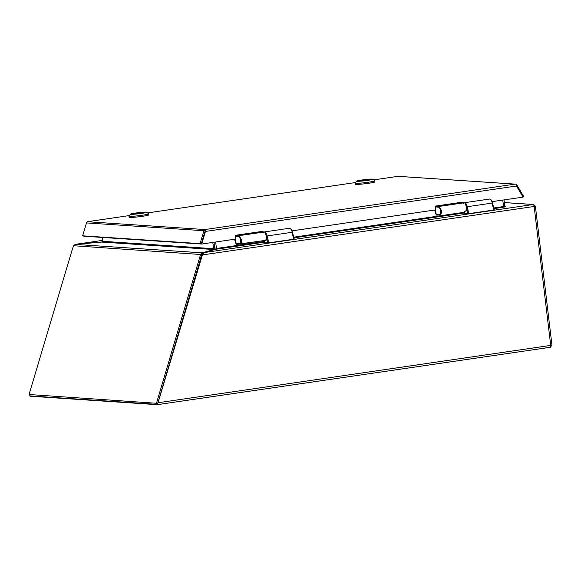<?xml version="1.0" encoding="UTF-8"?>
<svg xmlns="http://www.w3.org/2000/svg" width="581" height="581" viewBox="0 0 581 581"><rect width="100%" height="100%" fill="white"/><g stroke="black" fill="none" stroke-linecap="round" stroke-linejoin="round"><path stroke-width="0.87" d="M156.55 402.989L200.656 254.195L202.072 252.837L214.171 249.547L101.711 242.059L75.232 244.398L73.642 245.741L72.538 248.61L29.05 394.499L157.705 403.367L201.81 254.58L73.642 245.741M200.046 257.1L201.2 257.485M157.705 403.367L29.05 394.499M202.762 252.728L202.914 254.013L201.81 254.58L202.072 252.837L75.232 244.398M202.914 254.013L203.285 253.904M214.193 249.757L213.902 248.704L215.086 248.421L215.108 249.503M101.711 242.059L103.011 241.326L213.902 248.704A2.302 0.792 76.4 0 1 213.663 247.688L212.755 242.43M102.154 237.418L102.83 240.309A2.302 0.792 76.4 0 1 103.011 241.326M213.663 247.688L214.854 247.397A2.302 0.792 -103.6 0 0 215.086 248.421M214.854 247.397L213.961 242.255M492.136 201.839L492.1 202.137C491.33 200.176 490.509 199.145 489.645 199.043L489.558 199.043C490.662 199.087 491.555 200.096 492.238 202.065L494.286 209.988L492.201 202.101M465.693 211.063L466.027 211.077A4.256 1.489 -98.3 0 0 466.979 209.109L467.56 206.669L492.034 203.096L493.814 209.995L468.526 213.685L467.56 206.669M492.1 202.137L492.034 203.096M467.763 213.953L465.018 213.779L464.611 211.288M464.844 213.59L468.526 213.685M468.417 213.772L493.814 209.995M464.56 211.295L464.8 213.619L467.843 213.961L493.952 210.053M439.2 207.294L439.207 206.429L435.815 206.037L435.242 206.829L439.047 207.279C440.826 209.61 441.102 211.92 439.875 214.207L436.171 214.738L436.738 215.152L440.209 214.847L439.875 214.207M439.323 206.633L441.545 210.678C441.618 212.69 441.197 214.055 440.296 214.759L440.296 214.759M464.146 202.754L464.321 202.747C464.531 203.11 466.013 201.912 466.565 208.695C466.34 210.496 465.94 211.324 465.374 211.179A4.256 1.489 -98.3 0 0 466.252 206.909A4.256 1.489 -98.3 0 0 464.255 202.747A4.256 1.489 -98.3 0 0 464.146 202.754L461.111 202.341L463.674 202.856L463.551 203.292L463.674 202.856L439.207 206.429M435.205 206.625L439.047 207.279M461.198 202.333L435.656 206.066M292.09 231.049L292.054 231.354C291.284 229.393 290.471 228.362 289.599 228.253L289.512 228.253C290.616 228.304 291.509 229.306 292.199 231.282L294.24 239.205L292.163 231.318M265.648 240.273L265.989 240.294A4.256 1.489 -98.3 0 0 266.933 238.326L267.521 235.879L291.989 232.306L293.775 239.205L268.48 242.902L267.521 235.879M292.054 231.354L291.989 232.306M267.718 243.17L264.98 242.989L264.566 240.498M264.798 242.807L268.48 242.902M268.371 242.981L293.775 239.205M264.522 240.505L264.754 242.829L267.797 243.17L293.913 239.263M239.154 236.503L239.161 235.639L235.777 235.247L235.196 236.046L239.009 236.489C240.788 238.82 241.057 241.13 239.83 243.417L236.133 243.955L236.699 244.369L240.171 244.064L239.83 243.417M239.285 235.842L241.5 239.888C241.573 241.907 241.159 243.265 240.251 243.969L240.251 243.969M264.101 231.964L264.275 231.957C264.493 232.32 265.975 231.122 266.526 237.912C266.294 239.706 265.895 240.534 265.328 240.389A4.256 1.489 -98.3 0 0 266.214 236.118A4.256 1.489 -98.3 0 0 264.21 231.964A4.256 1.489 -98.3 0 0 264.101 231.964L261.159 231.543L263.629 232.066L263.505 232.502L263.629 232.066L239.161 235.639M235.167 235.835L239.009 236.489M261.159 231.543L235.617 235.276M492.078 201.643L523.067 197.119L516.48 186.014A1.946 0.683 -98.3 0 0 515.797 184.162L515.681 184.184A1.946 1.816 -86.2 0 1 515.739 184.177M397.985 176.333L373.663 179.885L397.934 176.348L515.681 184.162M514.889 184.133L204.773 229.582A1.946 0.683 81.7 0 1 205.456 231.434L201.694 244.049L233.395 239.416A2.251 2.106 -86.2 0 1 235.748 241.347L235.857 242.226A2.251 2.106 93.8 0 0 235.995 242.785M515.834 184.199A1.946 1.816 -86.2 0 1 516.894 185.027L523.634 196.385L522.922 196.872M204.832 229.575A1.946 1.816 -86.2 0 1 204.89 229.546L87.47 221.731A1.946 1.816 93.8 0 0 86.496 222.915L82.655 235.813L200.075 243.635L203.924 230.73A1.946 1.816 -86.2 0 1 204.773 229.611M292.032 230.853L433.448 210.206A2.251 2.106 -86.2 0 1 435.801 212.13L435.91 213.016A2.251 2.106 93.8 0 0 436.033 213.532M516.48 186.014L205.456 231.434L204.991 231.405L204.773 229.582M82.655 235.813L83.381 236.06M200.075 243.635L201.229 244.02L204.991 231.398M435.801 212.13L435.343 212.101A2.251 2.106 93.8 0 0 433.629 210.184M235.748 241.347L235.29 241.311L235.392 242.197A2.251 2.106 93.8 0 0 236.089 243.592M235.29 241.311A2.251 2.106 93.8 0 0 233.584 239.401M204.991 231.405L201.229 244.02L201.694 244.049M435.343 212.101L435.445 212.98A2.251 2.106 93.8 0 0 436.128 214.367M201.229 244.02L83.809 236.198M366.066 180.422L366.066 180.422A5.628 0.392 173.2 0 1 359.152 180.858A5.628 0.392 173.2 0 1 362.086 180.154L366.066 180.422M363.459 180.248L363.423 179.957A5.628 0.392 173.2 0 1 370.337 179.522A5.628 0.392 173.2 0 1 367.403 180.226L363.423 179.957M355.122 183.146L355.245 184.221A9.913 0.697 -6.8 0 0 368.615 183.284A9.913 0.697 -6.8 0 0 374.927 181.875L374.803 180.8A9.913 0.697 173.2 0 1 368.492 182.209A9.913 0.697 173.2 0 1 355.122 183.146A9.913 0.697 173.2 0 1 355.136 183.095L356.712 181.105A8.105 0.566 173.2 0 1 363.524 179.769A8.105 0.566 173.2 0 1 372.261 179.093A8.105 0.566 173.2 0 1 372.77 179.195A8.105 0.566 173.2 0 1 364.817 180.756A8.105 0.566 173.2 0 1 356.712 181.105M372.77 179.195L374.767 180.756A9.913 0.697 173.2 0 1 374.803 180.8M366.771 180.328A5.679 0.399 173.2 0 1 359.109 180.865A5.679 0.399 173.2 0 1 364.701 179.798A5.679 0.399 173.2 0 1 370.38 179.522A5.679 0.399 173.2 0 1 366.771 180.328M139.934 213.445L139.934 213.445A5.628 0.392 173.2 0 1 133.027 213.881A5.628 0.392 173.2 0 1 135.954 213.176L139.934 213.445M137.327 213.271L137.29 212.98A5.628 0.392 173.2 0 1 144.204 212.544A5.628 0.392 173.2 0 1 141.27 213.249L137.29 212.98M128.989 216.168L129.113 217.243A9.913 0.697 -6.8 0 0 142.49 216.306A9.913 0.697 -6.8 0 0 148.794 214.897L148.671 213.823A9.913 0.697 173.2 0 1 142.36 215.231A9.913 0.697 173.2 0 1 128.989 216.168A9.913 0.697 173.2 0 1 129.004 216.117L130.58 214.135A8.105 0.566 173.2 0 1 137.392 212.791A8.105 0.566 173.2 0 1 146.129 212.116A8.105 0.566 173.2 0 1 146.644 212.218A8.105 0.566 173.2 0 1 138.685 213.779A8.105 0.566 173.2 0 1 130.58 214.135M146.644 212.218L148.634 213.779A9.913 0.697 173.2 0 1 148.671 213.823M140.638 213.35A5.679 0.399 173.2 0 1 132.976 213.888A5.679 0.399 173.2 0 1 138.569 212.82A5.679 0.399 173.2 0 1 144.248 212.544A5.679 0.399 173.2 0 1 140.638 213.35M435.002 211.135L435.387 212.472M234.949 240.352L235.334 241.681M505.702 206.814L493.937 208.644M504.845 206.93L503.538 206.545L502.768 200.082M102.684 241.878L76.343 244.267M29.951 394.143L29.762 395.886L157.545 404.398L202.595 254.231L203.263 254.137L204.156 252.561L216.147 249.213L216.437 248.472L264.616 241.435M158.279 401.456L201.941 254.187L203.277 253.991M202.595 254.231L201.941 254.187M29.762 395.886A1.946 0.683 -98.3 0 0 30.168 396.213L157.211 404.674A1.946 0.683 -98.3 0 0 157.262 404.674A1.946 0.683 -98.3 0 0 157.545 404.398M215.667 242.008L216.437 248.472M489.558 199.043L464.8 202.66A4.256 1.489 81.7 0 1 466.935 206.974A4.256 1.489 81.7 0 1 466.979 209.109L467.618 213.779L468.38 213.917M465.374 211.179L464.677 211.273M436.171 214.542L435.256 206.836M465.991 210.583L466.412 206.553L464.909 203.147M289.512 228.253L264.762 231.87A4.256 1.489 81.7 0 1 266.89 236.191A4.256 1.489 81.7 0 1 266.933 238.326L267.572 242.989L268.342 243.127M240.193 244.056L264.638 240.49M236.133 243.751L235.211 236.046M265.953 239.793L266.374 235.763L264.863 232.356M88.232 221.579L129.454 215.558L88.109 221.586M147.538 212.915L355.587 182.536L147.53 212.907M86.496 222.915L203.924 230.73M235.857 242.226L235.392 242.197M435.91 213.016L435.445 212.98M503.487 206.095L504.591 205.79M464.727 212.915L293.892 237.861M264.682 242.124L216.147 249.213M204.156 252.561L533.22 204.505A1.946 1.816 -86.2 0 1 533.583 204.49L504.33 202.544M504.337 202.58L533.22 204.505A1.946 0.683 81.7 0 1 534.142 206.473L202.435 254.914M76.924 244.122L102.837 240.338L77.113 244.1M158.381 402.691L550.708 345.397L534.15 206.473L535.384 206.197L551.95 345.121L550.301 347.278A1.946 0.683 -98.3 0 1 550.251 347.278L157.313 404.659M157.262 404.674L550.301 347.278A1.946 0.683 -98.3 0 0 550.708 345.397L551.95 345.121M293.717 237.186L464.655 212.225M493.763 207.969L503.538 206.545M493.894 210.191L494.286 209.995M440.224 214.847L436.868 215.152M436.171 214.709L435.213 206.654M461.147 202.333L435.772 206.037M293.848 239.408L294.24 239.205M265.328 240.389L236.83 244.361M236.126 243.926L235.167 235.871M261.101 231.55L235.726 235.254M515.405 184.133L398.145 176.326M504.017 199.9L504.722 205.819L505.942 206.843M535.384 206.197L533.583 204.49"/></g></svg>
